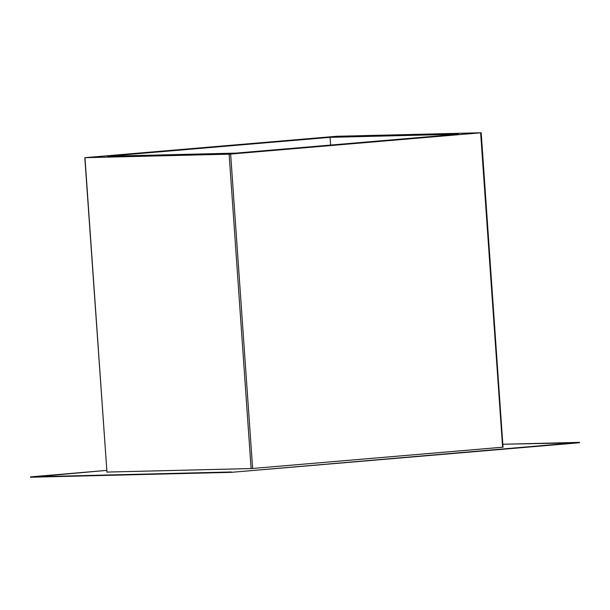 <?xml version="1.0" encoding="UTF-8"?>
<svg xmlns="http://www.w3.org/2000/svg" width="610" height="610" viewBox="0 0 610 610"><rect width="100%" height="100%" fill="white"/><g stroke="black" fill="none" stroke-linecap="round" stroke-linejoin="round"><path stroke-width="0.91" d="M231.815 153.667L234.591 153.514L231.815 153.667M469.288 133.483L472.064 133.331L469.288 133.483M332.343 136.823L335.119 136.671L332.343 136.823M94.87 157.014L97.646 156.861L94.87 157.014M107.688 156.244L235.933 153.11L107.688 156.244L330.071 137.341L330.612 145.058L330.071 137.341L458.316 134.208L330.071 137.341L107.688 156.244M106.841 472.071L251.785 468.533L503.174 447.161L502.617 447.229L480.634 132.827L502.617 447.229L252.631 468.472L230.641 154.071L229.124 154.17L251.106 468.571L106.948 472.087L84.965 157.693L229.124 154.17L251.106 468.571L252.631 468.472L230.641 154.071L481.191 132.759L336.202 136.312L85.369 157.624L229.802 154.139L481.153 132.774L336.88 136.274L84.813 157.685L106.948 472.087L84.813 157.685M458.316 134.208L235.933 153.11L458.316 134.208M231.312 472.338L579.5 442.746L231.312 472.338L30.523 477.241L231.312 472.338L579.477 442.372L502.968 444.24L579.5 442.746L231.312 472.338M30.5 476.875L231.289 471.972L30.523 477.241L106.681 470.394L30.5 476.875M503.021 447.161L481.191 132.759"/></g></svg>
